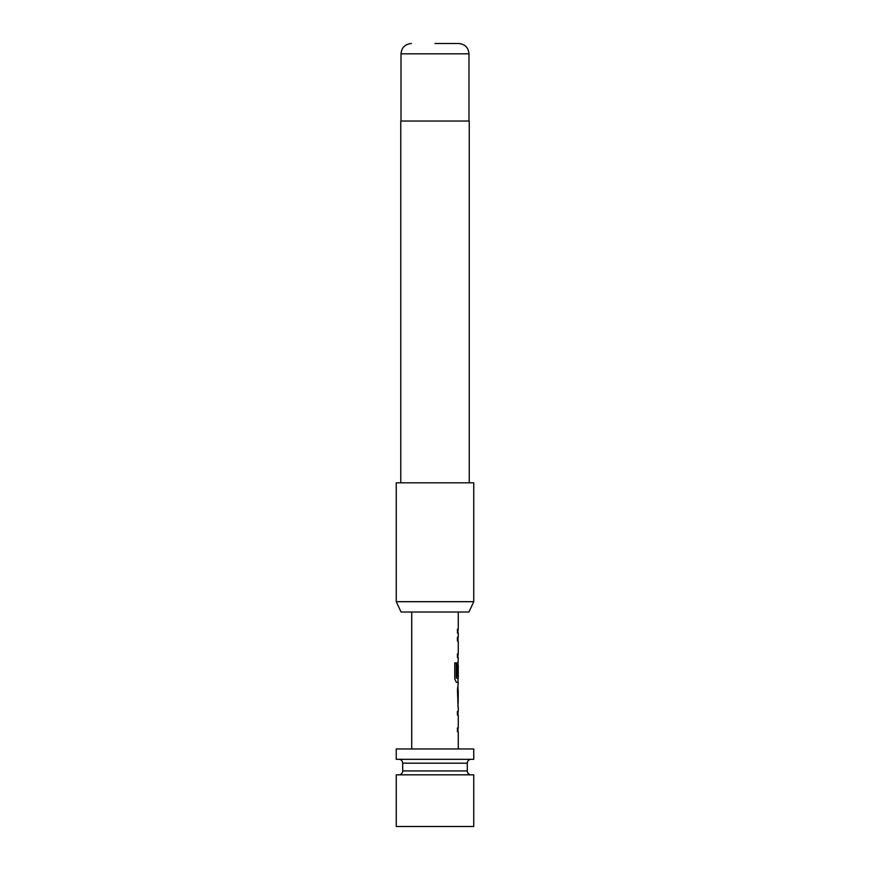 <?xml version="1.0" encoding="UTF-8"?>
<svg xmlns="http://www.w3.org/2000/svg" width="870" height="870" viewBox="0 0 870 870"><rect width="100%" height="100%" fill="white"/><g stroke="black" fill="none" stroke-linecap="round" stroke-linejoin="round"><path stroke-width="1.3" d="M458.262 707.082L458.262 711.388L457.424 711.388L458.001 711.388L458.001 715.194L457.424 715.194L458.262 715.194L458.262 727.983L457.424 727.983L457.424 731.779L458.262 731.779L458.262 748.972M457.424 727.983L458.001 727.983L458.001 731.779L457.424 731.779M458.001 686.789L458.001 690.497M458.001 703.286L458.001 706.995M458.262 612.012L458.262 629.217L457.424 629.217L457.424 633.012L458.262 633.012L458.262 637.318L457.424 637.318L458.001 637.318L458.001 641.114L457.424 641.114L458.262 641.114L458.262 653.903L457.424 653.903L457.424 657.698L458.262 657.698L458.001 665.387M458.001 678.176L458.001 682.395L456.38 682.395L458.262 682.395L457.424 690.247L458.098 707.082M458.153 665.387L457.424 676.447L458.131 676.447L458.262 665.387L458.262 678.176L456.576 678.176L456.489 662.896L454.749 662.896L454.749 678.85L456.38 682.395M457.424 653.903L458.001 653.903L458.001 657.698L457.424 657.698M457.424 629.217L458.001 629.217L458.001 633.012L457.424 633.012M396.241 774.822L473.758 774.822L473.758 826.5L396.241 826.5L396.241 774.822M471.181 774.822A3.871 3.871 0 0 1 467.299 770.94L402.701 770.94A3.871 3.871 0 0 1 398.819 774.822M467.299 770.94L467.299 763.186L402.701 763.186L402.701 770.94M467.299 763.186A3.871 3.871 0 0 1 471.181 759.314M402.701 763.186A3.871 3.871 0 0 0 398.819 759.314M473.758 748.972L396.241 748.972L396.241 759.314L473.758 759.314L473.758 748.972M411.738 612.012L411.738 748.972M457.424 711.388L457.424 715.194M457.848 662.005L457.424 676.447M457.424 637.318L457.424 641.114M458.262 690.497L458.153 703.286L458.262 690.497M468.941 612.012L401.059 612.012L396.241 601.681L473.758 601.681L468.941 612.012M435 43.5L458.642 43.5L435 43.5M469.245 482.806L469.245 121.028L400.755 121.028L400.755 482.806M473.758 601.681L473.758 482.806L396.241 482.806L396.241 601.681M456.25 677.926L456.25 662.896L454.749 662.896M457.87 703.036L458.131 690.747M458.642 43.5C464.982 44.174 468.43 47.611 468.984 53.831L401.016 53.831L401.016 121.028M468.984 53.831L468.984 121.028M401.016 53.831C401.57 47.611 405.018 44.174 411.358 43.5"/></g></svg>
